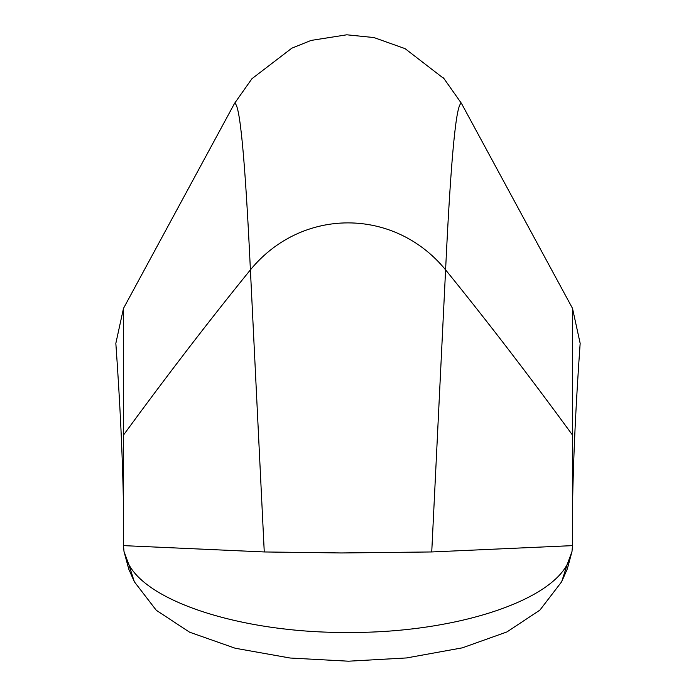 <?xml version="1.0" encoding="UTF-8"?>
<svg xmlns="http://www.w3.org/2000/svg" width="696" height="696" viewBox="0 0 696 696"><rect width="100%" height="100%" fill="white"/><g stroke="black" fill="none" stroke-linecap="round" stroke-linejoin="round"><path stroke-width="1.04" d="M572.512 505.774C573.356 457.307 575.905 403.167 580.159 343.354L572.512 308.389L572.512 545.629L431.738 551.954L341.458 552.963L264.262 551.954L123.488 545.629L124.001 551.476L128.734 564.299C148.988 603.171 245.453 633.151 348 632.464C450.547 633.143 547.013 603.188 567.266 564.299L571.999 551.476L572.512 545.629M572.512 308.389L461.474 103.417L444.074 78.726L405.098 48.65L373.935 37.558L346.773 34.8L311.069 40.429L291.833 48.181L251.926 78.726L234.526 103.417L123.488 308.389L115.841 343.354C120.095 403.167 122.644 457.307 123.488 505.774L123.488 545.629M123.488 308.389L123.488 505.774M444.074 78.726L443.013 77.552M572.512 435.07C529.291 375.91 486.983 320.847 445.597 269.865L431.738 551.954M461.474 103.417C456.185 102.486 450.886 157.975 445.597 269.865C394.345 207.234 301.664 207.208 250.403 269.865C209.026 320.847 166.718 375.91 123.488 435.07M567.266 564.299L561.655 581.76L539.922 610.096L506.958 631.924L462.362 647.837L406.534 657.946L348.444 661.2L290.067 658.016L235.161 648.228L189.573 632.185L156.261 610.262L134.345 581.76L128.777 569.18L124.001 551.476M128.734 564.299L134.345 581.76M234.526 103.417C239.815 102.486 245.114 157.975 250.403 269.865L264.262 551.954M571.999 551.476L567.344 568.841L561.655 581.76"/></g></svg>
